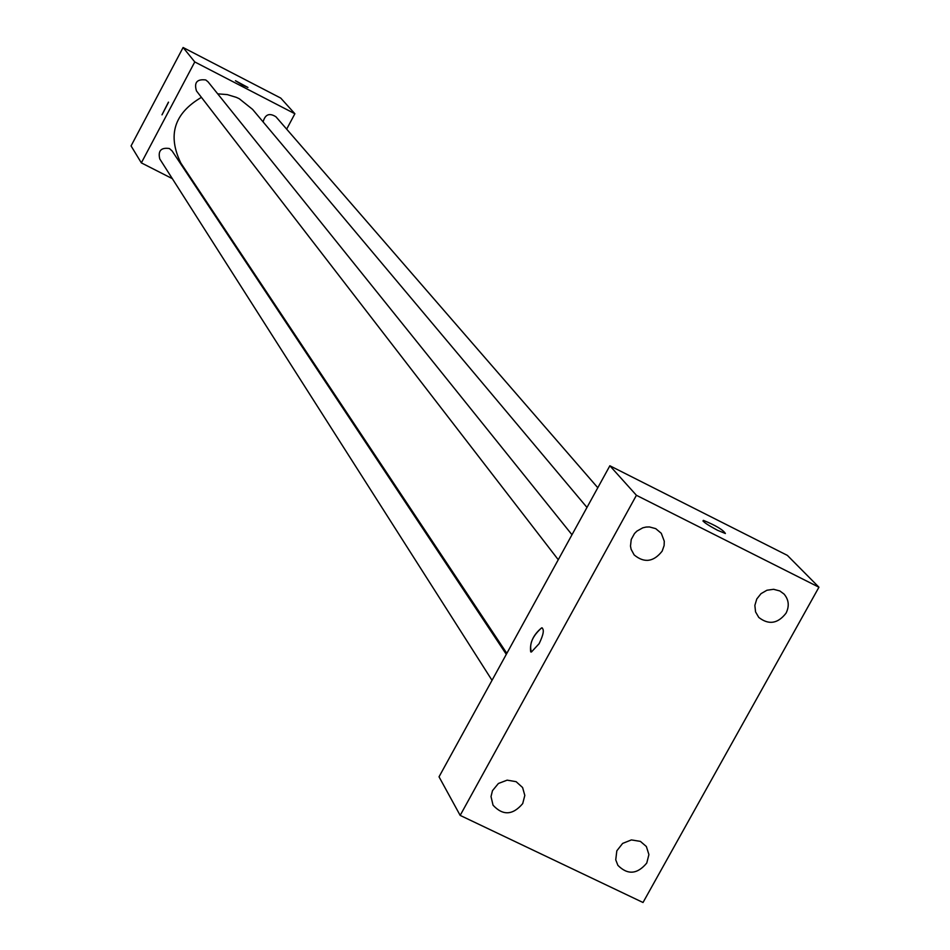 <?xml version="1.0" encoding="UTF-8"?>
<svg xmlns="http://www.w3.org/2000/svg" width="950" height="950" viewBox="0 0 950 950"><rect width="100%" height="100%" fill="white"/><g stroke="black" fill="none" stroke-linecap="round" stroke-linejoin="round"><path stroke-width="1.43" d="M172.342 178.659L141.348 162.877L131.064 145.92L183.101 47.5L280.749 98.087L294.88 113.751L286.663 129.153M141.348 162.877L194.774 61.94L183.101 47.5M168.542 102.22L162.011 114.843L168.542 102.22M586.981 507.442L252.581 109.381L239.257 98.729L236.384 97.375L227.252 94.596L217.692 93.836M201.424 97.363C174.159 113.311 167.307 135.221 180.856 163.091L506.837 653.363M200.866 193.183L199.797 192.636M194.774 61.94L294.88 113.751M506.303 654.336L172.104 150.943L169.409 148.532C161.049 147.321 157.831 150.789 159.778 158.947L492.029 680.319M571.983 534.743L208.05 81.831L205.758 79.954C196.982 78.886 193.883 82.543 196.484 90.951L558.268 559.728M263.114 121.921C265.121 114.368 269.396 112.646 275.928 116.779L597.799 487.742M242.583 85.12L235.458 80.726L247.95 87.459L242.583 85.12M161.987 114.831L168.435 102.137M439.031 776.815L609.864 465.773L787.372 555.382L818.936 587.219L643.019 902.5L460.168 815.397L439.031 776.815M460.168 815.397L636.417 495.294L609.864 465.773M636.417 495.294L818.936 587.219M717.582 530.302C706.764 524.483 702.026 521.17 703.38 520.362C715.837 525.481 723.164 529.862 725.384 533.508L717.582 530.302M539.125 643.672L531.394 652.033C528.984 644.231 532.404 636.168 541.666 627.831C544.481 629.149 543.626 634.434 539.125 643.672M646.76 863.051L648.909 854.584L646.368 846.521L640.407 841.391L631.394 839.919L622.63 843.422L616.823 850.82L615.742 859.833L617.892 865.355C627.677 875.152 637.296 874.38 646.76 863.051M786.054 613.154C789.521 606.1 788.844 599.735 784.047 594.059L779.843 590.959L773.549 589.297L766.923 590.247L761.021 593.655L756.782 598.987L754.858 605.411L755.559 611.895L758.777 617.429C768.74 625.159 777.836 623.734 786.054 613.154M662.174 551.119L664.121 545.561L664.276 541.215L661.283 533.306L655.726 528.639L649.42 526.941L646.083 527.06L642.794 527.82L636.88 531.133L634.469 533.567L631.239 539.481L630.491 546.048L631.097 549.254L634.149 554.919C644.278 563.267 653.624 561.996 662.174 551.119M522.702 803.605L524.816 795.423L522.595 787.526L516.111 781.672L507.146 780.152L498.406 783.477L492.48 790.661L491.019 796.575L493.038 805.184C502.883 815.812 512.774 815.29 522.702 803.605M530.706 651.902C529.542 642.913 533.199 634.885 541.678 627.831L542.331 627.962M702.976 521.087L703.38 520.362"/></g></svg>
